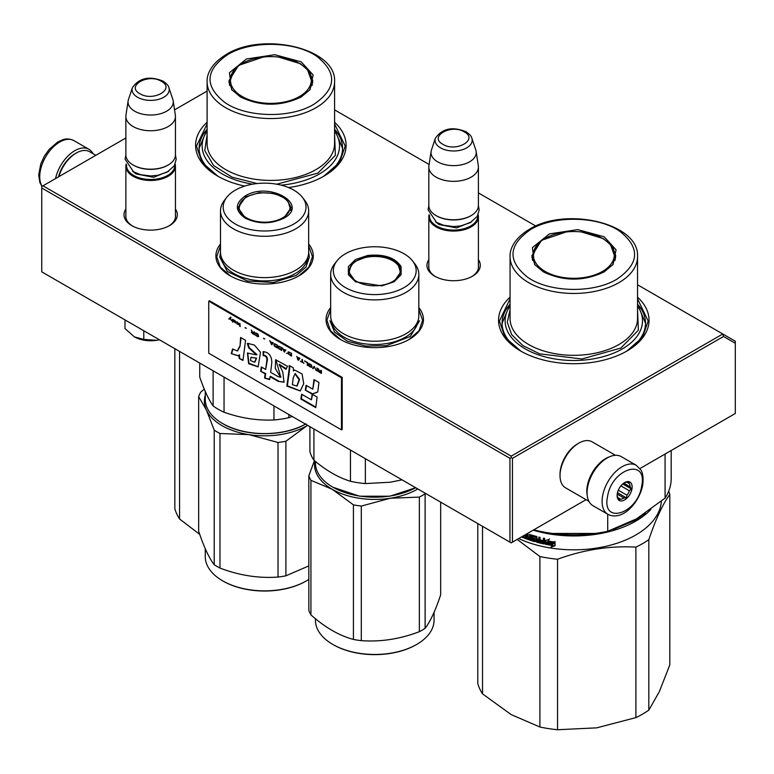 <?xml version="1.0" encoding="UTF-8"?>
<svg xmlns="http://www.w3.org/2000/svg" width="774" height="774" viewBox="0 0 774 774"><rect width="100%" height="100%" fill="white"/><g stroke="black" fill="none" stroke-linecap="round" stroke-linejoin="round"><path stroke-width="1.16" d="M308.662 244.004A48.685 28.106 180 0 1 299.006 275.805A48.685 28.106 180 0 1 230.149 275.805A48.685 28.106 180 0 1 220.493 244.004M418.831 307.607A48.685 28.106 180 0 1 409.175 339.418A48.685 28.106 180 0 1 340.318 339.418A48.685 28.106 180 0 1 330.662 307.607M478.409 259.658A26.664 15.393 180 0 1 472.469 276.212A26.664 15.393 180 0 1 434.765 276.212A26.664 15.393 180 0 1 428.835 259.658M637.544 297.168A75.242 43.441 180 0 1 627.008 350.98A75.242 43.441 180 0 1 520.592 350.98A75.242 43.441 180 0 1 510.066 297.168M175.446 209.057A26.664 15.393 180 0 1 169.506 225.621A26.664 15.393 180 0 1 131.803 225.621A26.664 15.393 180 0 1 125.872 209.057M334.581 122.253A75.242 43.441 180 0 1 324.045 176.066A75.242 43.441 180 0 1 288.557 187.569M244.71 186.089A75.242 43.441 180 0 1 217.629 176.066A75.242 43.441 180 0 1 207.103 122.253M334.581 109.869L429.125 164.456M478.409 192.91L535.831 226.056M637.544 284.784L722.781 333.991L511.208 456.147L42.986 185.818L125.872 137.975M174.547 109.869L207.103 91.071M435.414 276.579A24.894 14.367 180 0 1 428.728 266.778A24.894 14.367 180 0 1 428.835 265.453M478.409 265.453A24.894 14.367 180 0 1 478.516 266.778A24.894 14.367 180 0 1 471.83 276.579M510.066 304.182A71.701 41.399 0 0 0 502.094 323.155A71.701 41.399 0 0 0 521.879 351.706M637.544 304.182A71.701 41.399 180 0 1 645.506 323.155A71.701 41.399 180 0 1 625.731 351.706M132.451 225.979A24.894 14.367 180 0 1 125.765 216.178A24.894 14.367 180 0 1 125.872 214.853M175.446 214.853A24.894 14.367 180 0 1 175.553 216.178A24.894 14.367 180 0 1 168.858 225.979M207.103 129.268A71.701 41.399 0 0 0 199.131 148.24A71.701 41.399 0 0 0 218.916 176.791M334.581 129.268A71.701 41.399 180 0 1 342.543 148.24A71.701 41.399 180 0 1 322.768 176.791M42.986 185.818L41.738 186.544L41.738 187.995L509.96 458.314L511.208 457.589L512.456 458.314L723.516 336.458L722.781 333.991L735.3 341.218L735.3 413.5L639.943 468.551M511.208 456.147L511.208 457.589M723.516 336.458L735.3 343.269M41.738 187.995L41.738 271.838L511.208 542.884L512.456 542.158L512.456 458.314M509.96 458.314L509.96 542.158M586.053 499.665L512.456 542.158M418.831 309.455L422.604 320.213L419.044 330.682L408.885 339.583M340.618 339.583L330.45 330.682L326.889 320.213L330.662 309.455M230.449 275.979L220.28 267.078L216.72 256.61L220.493 245.851M308.662 245.851L312.435 256.61L308.874 267.078L298.716 275.979M520.912 351.164L505.016 337.3L499.443 320.987L510.066 298.87M637.544 298.87L648.167 320.987L642.584 337.3L626.698 351.164M217.949 176.249L202.053 162.385L196.48 146.073L207.103 123.956M334.581 123.956L345.204 146.073L339.622 162.385L323.735 176.249M478.409 268.104L478.409 216.759A24.787 14.309 0 0 1 463.104 229.975A24.787 14.309 0 0 1 436.091 226.879A24.787 14.309 180 0 1 428.835 216.759A24.787 14.309 180 0 1 429.096 214.669M478.409 216.759A24.787 14.309 0 0 0 478.139 214.669M477.674 215.617A24.081 13.903 0 0 1 463.278 228.911A24.081 13.903 0 0 1 436.594 226.008A24.081 13.903 180 0 1 429.56 215.617M436.594 215.888L436.091 215.598L436.594 215.888A24.081 13.903 0 0 0 470.65 215.888A24.081 13.903 0 0 0 470.892 215.743M470.65 215.888L471.143 215.598A24.787 14.309 0 0 1 436.091 215.598A24.787 14.309 180 0 1 428.835 205.478L428.835 167.029A24.787 14.309 180 0 1 428.922 165.791L431.089 151.443A22.61 13.052 180 0 1 431.418 150.098L435.385 138.227A18.576 10.72 0 0 0 440.483 147.844A18.576 10.72 -0 0 0 462.33 149.73A18.576 10.72 -0 0 0 471.85 138.227L475.826 150.098A22.61 13.052 0 0 1 476.145 151.443L478.313 165.791A24.787 14.309 0 0 1 478.409 167.029A24.787 14.309 0 0 1 463.104 180.245A24.787 14.309 0 0 1 436.091 177.149A24.787 14.309 180 0 1 428.835 167.029M471.143 215.598A24.787 14.309 0 0 0 478.409 205.478L478.409 167.029M476.145 151.443A22.61 13.052 0 0 1 463.171 164.407A22.61 13.052 0 0 1 437.629 161.805A22.61 13.052 180 0 1 431.089 151.443M175.446 217.504L175.446 166.158A24.787 14.309 0 0 1 160.141 179.384A24.787 14.309 0 0 1 133.128 176.278A24.787 14.309 180 0 1 125.872 166.158A24.787 14.309 180 0 1 126.133 164.069M175.446 166.158A24.787 14.309 0 0 0 175.176 164.069M174.711 165.017A24.081 13.903 0 0 1 160.315 178.32A24.081 13.903 0 0 1 133.631 175.417A24.081 13.903 180 0 1 126.597 165.017M133.631 165.297L133.128 165.007L133.631 165.297A24.081 13.903 0 0 0 167.677 165.297A24.081 13.903 0 0 0 167.929 165.152M167.677 165.297L168.181 165.007A24.787 14.309 0 0 1 133.128 165.007A24.787 14.309 180 0 1 125.872 154.887L125.872 116.429A24.787 14.309 180 0 1 125.959 115.191L128.126 100.843A22.61 13.052 180 0 1 128.455 99.507L132.422 87.636A18.576 10.72 0 0 0 137.52 97.243A18.576 10.72 -0 0 0 159.367 99.14A18.576 10.72 -0 0 0 168.887 87.636L172.863 99.507A22.61 13.052 0 0 1 173.183 100.843L175.35 115.191A24.787 14.309 0 0 1 175.446 116.429A24.787 14.309 0 0 1 160.141 129.655A24.787 14.309 0 0 1 133.128 126.549A24.787 14.309 180 0 1 125.872 116.429M168.181 165.007A24.787 14.309 0 0 0 175.446 154.887L175.446 116.429M173.183 100.843A22.61 13.052 0 0 1 160.208 113.807A22.61 13.052 0 0 1 134.666 111.204A22.61 13.052 180 0 1 128.126 100.843M159.415 339.776A23.017 13.284 180 0 1 156.619 340.328L159.367 339.747M134.376 336.884C140.733 340.318 148.144 341.46 156.619 340.328L143.78 339.409L134.376 336.884L124.982 328.553L124.982 319.894M143.78 330.75L143.78 339.409M587.195 495.225A26.558 15.335 -60 0 1 605.597 458.605A26.558 15.335 -60 0 1 609.341 456.883M588.898 501.31L565.533 487.813A26.558 15.335 -60 0 1 560.028 475.662A26.558 15.335 -60 0 1 578.807 443.134A26.558 15.335 -60 0 1 592.091 441.819L615.456 455.306M578.807 443.134L577.559 443.86L578.807 443.134M560.028 475.662L560.028 474.21A24.787 14.309 -60 0 1 577.559 443.86M95.841 155.313L89.571 151.694A26.558 15.335 120 0 0 76.287 153.01L75.039 153.736A24.787 14.309 120 0 0 58.485 176.878M75.039 153.736L76.287 153.01A26.558 15.335 120 0 0 58.872 176.656M587.601 487.165A28.328 16.351 -60 0 1 601.601 462.088A28.328 16.351 -60 0 1 621.27 456.621L636.286 465.3A28.328 16.351 -60 0 0 616.626 470.756A28.328 16.351 -60 0 0 602.617 495.834A28.328 16.351 -60 0 0 607.967 514.362L592.942 505.683A28.328 16.351 120 0 1 587.601 487.165M607.561 496.531C611.644 468.464 647.896 457.299 641.694 486.014C637.621 514.081 601.369 525.246 607.561 496.531M631.942 489.023A10.623 6.134 -60 0 1 623.776 500.381A10.623 6.134 -60 0 1 617.12 495.612A10.623 6.134 -60 0 1 617.313 493.522A10.623 6.134 -60 0 1 624.628 482.599A10.623 6.134 -60 0 1 631.942 489.023M617.139 495.002A9.211 5.312 120 0 0 618.155 497.924L619.403 500.052L620.467 499.095A9.211 5.312 120 0 0 623.95 498.021L617.217 494.131M624.115 482.918A9.211 5.312 -60 0 1 626.795 482.299L629.291 482.163L629.098 483.46A9.211 5.312 -60 0 1 630.142 486.817L631.391 488.945L629.417 490.784A9.211 5.312 120 0 1 626.979 495.215L626.447 497.885L623.95 498.021M631.391 488.945L622.751 483.963M629.417 490.784L620.912 485.878M626.979 495.215L618.32 490.213M620.467 499.095L617.942 497.634M626.447 497.885L617.488 492.719M629.098 483.46L627.037 482.27M630.142 486.817L623.786 483.15M92.996 153.668A28.328 16.351 120 0 0 88.952 149.295A28.328 16.351 120 0 0 79.277 148.695A28.328 16.351 -60 0 0 55.535 178.581M613.25 529.493L635.27 520.254L645.293 513.326M533.199 530.19A87.636 50.6 0 0 0 635.773 521.125A87.636 50.6 0 0 0 650.905 509.398M477.8 523.592L477.8 683.703A97.379 56.221 180 0 0 482.521 693.881L511.208 714.615L539.894 727.009A97.379 56.221 0 0 0 557.532 729.737L596.715 727.85L635.899 717.614A97.379 56.221 0 0 0 648.815 710.155L659.313 691.704L669.81 664.914L669.81 494.422A97.379 56.221 -0 0 0 668.697 491.19M539.894 727.009L539.894 556.516A97.379 56.221 -0 0 0 557.532 559.244C583.654 549.685 609.777 545.641 635.899 547.121A97.379 56.221 0 0 0 648.815 539.671C655.81 519.064 662.805 503.98 669.81 494.422M517.196 539.43L539.894 556.516M482.521 693.881L482.521 526.32M648.815 710.155L648.815 539.671M635.899 717.614L635.899 547.121M557.532 729.737L557.532 559.244M518.686 538.559A87.636 50.6 0 0 0 609.941 545.322A87.636 50.6 0 0 0 661.373 501.281M527.336 533.567A87.636 50.6 0 0 0 527.945 533.789L528.41 538.578L529.542 538.965L529.542 534.341L530.683 534.718L530.683 539.343A87.636 50.6 0 0 0 534.031 540.378L534.505 538.762L534.031 540.378M531.719 535.086L531.893 538.665A87.636 50.6 0 0 0 534.031 539.314M531.893 535.105A87.636 50.6 0 0 0 536.769 536.527L537.262 539.149A87.636 50.6 0 0 0 538.849 539.555L538.849 537.069L540.059 537.359L540.059 541.994A87.636 50.6 0 0 0 543.184 542.7L543.754 541.103L543.184 542.7M544.625 543.629L544.103 543.967L544.625 543.629L544.625 538.375L543.387 538.124L543.387 540.61A87.636 50.6 0 0 1 540.542 539.971L540.542 541.036A87.636 50.6 0 0 0 543.387 541.674M536.769 542.226L536.537 536.856A86.572 49.981 0 0 1 533.286 535.908L532.783 536.45A87.636 50.6 0 0 0 536.072 537.408L536.769 542.226A87.636 50.6 0 0 0 544.103 543.967L544.983 543.048M535.424 541.403L534.931 541.713L535.424 541.403L534.931 538.501A87.636 50.6 0 0 1 532.783 537.872L532.599 536.566M527.046 538.085L527.046 538.085A87.636 50.6 0 0 1 524.656 537.185L524.656 538.259A87.636 50.6 0 0 0 534.931 541.713L535.889 540.852M527.229 537.978L527.791 536.566L527.229 537.978M526.204 534.224A87.636 50.6 0 0 0 527.046 534.534L527.229 536.014A87.636 50.6 0 0 1 525.188 535.25L525.188 536.324A87.636 50.6 0 0 0 527.229 537.088M521.473 536.953A87.636 50.6 0 0 0 523.766 537.901L523.766 535.627M552.384 545.428A87.636 50.6 0 0 1 545.67 544.286L546.86 542.748A87.636 50.6 0 0 0 553.623 543.841L555.006 542.052L555.006 545.757L551.117 547.054L552.646 544.828A86.572 49.981 0 0 1 546.105 543.725M553.478 543.619A87.636 50.6 0 0 1 546.725 542.516L545.399 544.228L545.399 540.562L549.163 539.401L547.944 540.978A87.636 50.6 0 0 0 554.716 542.023L553.478 543.619L554.948 541.423M529.542 538.965L530.084 534.515M531.893 538.665L532.406 538.124A86.572 49.981 0 0 0 534.505 538.762M532.406 538.124L531.922 535.115M538.849 539.555L539.275 537.175M540.542 541.036L540.949 540.465A86.572 49.981 0 0 0 543.754 541.103M543.387 540.61L543.754 538.201M537.214 541.665A86.572 49.981 0 0 0 544.47 543.387M524.656 538.259L525.246 537.746A86.572 49.981 0 0 0 535.405 541.161M525.188 536.324L525.778 535.811A86.572 49.981 0 0 0 527.791 536.566M527.229 536.014L527.616 534.012A86.572 49.981 0 0 1 526.968 533.779M522.237 536.517A86.572 49.981 0 0 0 523.766 537.156M551.388 546.463L555.229 545.157M547.944 540.978L549.463 538.81M546.725 542.516L547.054 541.935A86.572 49.981 0 0 0 553.72 543.019M545.399 544.228L547.054 541.935M545.738 543.648L545.738 540.455M552.626 533.45L594.983 533.45M522.547 536.334A87.636 50.6 0 0 0 522.885 536.479L523.495 535.782M538.656 541.645L537.262 541.113L537.707 539.652A86.572 49.981 0 0 0 539.275 540.059L538.849 541.519L539.275 540.059M537.262 540.213A87.636 50.6 0 0 0 538.849 540.62M604.194 236.796L616.075 249.838L613.037 264.476L604.194 271.887C583.935 281.504 563.675 281.504 543.406 271.887L534.563 264.476L532.415 247.632L549.424 233.903L577.723 229.626L604.194 236.796M581.477 231.968L603.468 238.653L612.573 246.519L615.765 255.788L612.553 265.076M533.808 529.832A97.379 56.221 180 0 0 607.716 531.274L636.402 518.89L665.079 498.146A97.379 56.221 0 0 0 671.184 478.574L671.184 450.526M607.716 531.274L607.716 514.217M665.079 498.146L665.079 454.038M637.544 306.049A68.692 39.658 -0 0 1 622.373 348.881A68.692 39.658 180 0 1 535.937 353.931A68.692 39.658 180 0 1 510.066 306.049M510.066 309.745L507.28 322.313L511.73 334.716L522.914 345.62L539.633 353.824L581.99 358.981L620.874 348.019L638.366 330.217L637.544 309.745M616.868 279.201C593.397 293.559 549.298 292.63 527.694 277.315C507.154 260.906 508.17 244.961 530.741 229.481C554.203 215.124 598.312 216.052 619.916 231.368C640.446 247.777 639.43 263.721 616.868 279.201M535.047 265.076L531.844 255.788L541.539 240.308L566.133 231.968M615.64 257.665A41.96 24.226 0 0 0 615.02 255.004M532.589 255.004A41.96 24.226 -0 0 0 531.97 257.665M602.424 271.442A40.48 23.375 180 0 1 550.846 274.17A40.48 23.375 180 0 1 536.856 245.368A40.48 23.375 180 0 1 545.177 238.392A40.48 23.375 0 0 1 610.754 245.368A40.48 23.375 0 0 1 602.424 271.442M637.544 304.327L645.506 323.222M502.103 323.222L510.066 304.327M174.837 348.677L174.837 508.789A97.379 56.221 180 0 0 179.558 518.967L199.75 534.418M179.558 518.967L179.558 351.406M301.231 61.881L313.112 74.923L310.074 89.561L301.231 96.973C280.972 106.589 260.712 106.589 240.443 96.973L231.6 89.561L229.452 72.717L246.461 58.988L274.751 54.712L301.231 61.881M278.514 57.053L300.506 63.739L309.61 71.605L312.802 80.873L309.59 90.161M334.581 131.135A68.692 39.658 -0 0 1 319.41 173.966A68.692 39.658 180 0 1 281.107 185.141M252.643 184.164A68.692 39.658 180 0 1 207.103 131.135M207.103 134.831L204.762 150.582L213.595 165.539L232.103 177.178L257.171 183.544M276.734 184.212L317.911 173.105L335.394 155.303L334.581 134.831M313.905 104.287C290.434 118.645 246.326 117.716 224.731 102.4C204.191 85.991 205.207 70.047 227.769 54.567C251.24 40.209 295.349 41.138 316.953 56.454C337.483 72.862 336.467 88.807 313.905 104.287M232.084 90.161L228.881 80.873L238.566 65.393L263.17 57.053M312.677 82.75A41.96 24.226 0 0 0 312.057 80.09M229.626 80.09A41.96 24.226 -0 0 0 229.007 82.75M299.461 96.527A40.48 23.375 180 0 1 247.883 99.256A40.48 23.375 180 0 1 233.893 70.453A40.48 23.375 180 0 1 242.214 63.478A40.48 23.375 0 0 1 307.791 70.453A40.48 23.375 0 0 1 299.461 96.527M334.581 129.413L342.543 148.308M199.131 148.308L207.103 129.413M333.313 487.446L332.81 487.156A59.308 34.24 180 0 0 390.096 496.018A59.308 34.24 180 0 0 415.677 487.726L389.912 496.202L359.581 496.202L333.033 487.281M367.689 255.468C384.107 253.901 395.233 257.607 401.087 266.604L401.087 274.751L394.024 281.804L381.805 285.887L355.469 281.804L348.416 274.751L348.416 266.604L355.469 259.542L367.689 255.468M355.769 281.978L348.194 271.258L353.679 261.922L367.873 256.446C383.865 254.917 394.701 258.526 400.4 267.291L401.3 271.258L393.714 281.988M330.662 274.431L330.662 315.782A44.089 25.455 0 0 0 386.158 340.367A44.089 25.455 180 0 0 418.831 315.782L418.831 274.431A44.089 25.455 180 0 1 386.158 299.025A44.089 25.455 0 0 1 330.662 274.431A44.089 25.455 0 0 1 334.503 264.04L336.932 260.915A41.428 23.917 -0 0 0 343.221 286.196A41.428 23.917 -0 0 0 385.471 293.781A41.428 23.917 180 0 0 412.561 260.915L414.99 264.04A44.089 25.455 180 0 1 418.831 274.431M412.561 260.915A41.428 23.917 180 0 0 364.022 247.574A41.428 23.917 -0 0 0 336.932 260.915M401.135 272.99L400.671 271.393M348.822 271.393L348.358 272.99M332.81 487.156A59.308 34.24 180 0 1 315.434 462.939L315.434 461.439M365.367 458.682L365.367 483.576L390.328 482.212L402.016 479.841M309.919 426.668L309.919 451.561A65.509 37.82 0 0 0 313.915 460.172L313.915 428.97M350.458 450.071L350.458 481.264C338.277 477.548 326.096 470.515 313.915 460.172M350.458 481.264A65.509 37.82 0 0 0 365.367 483.576M419.556 320.707L410.297 336.458L386.342 345.697L366.005 346.084L347.468 341.237L334.562 332.152L329.937 320.707M309.764 478.071A67.28 38.845 0 0 0 310.935 480.325L310.935 614.895A67.28 38.845 180 0 1 309.764 612.64A67.28 38.845 -0 0 1 308.826 610.347L308.826 475.778A67.28 38.845 0 0 0 309.764 478.071M416.431 644.578A58.601 33.833 180 0 1 416.189 644.723A58.601 33.833 180 0 1 333.313 644.723A58.601 33.833 180 0 1 333.062 644.578M417.815 488.955A60.198 34.753 180 0 1 390.328 498.243L361.303 506.07A67.28 38.845 180 0 1 353.428 504.851L353.428 639.43C339.264 635.657 325.099 627.482 310.935 614.895M425.284 493.27L425.12 493.764A67.28 38.845 180 0 1 419.353 497.092L390.328 498.243A60.198 34.753 180 0 1 332.181 489.255L353.428 504.851M425.12 493.764L425.12 628.343A67.28 38.845 180 0 1 419.353 631.671C400.003 639.072 380.653 642.062 361.303 640.649A67.28 38.845 180 0 1 353.428 639.43M440.667 502.152L440.667 594.829C435.481 610.405 430.296 621.58 425.12 628.343M419.353 497.092L419.353 631.671M361.303 506.07L361.303 640.649M314.892 460.985A60.198 34.753 -0 0 0 332.181 489.255L310.935 480.325M314.447 460.607L308.826 475.778M434.059 612.331L434.059 620.226A59.308 34.24 180 0 1 416.693 644.432A59.308 34.24 180 0 1 332.81 644.432A59.308 34.24 180 0 1 317.456 629.088A59.308 34.24 0 0 1 315.434 620.226L315.434 618.716M368.172 256.968A25.397 14.667 180 0 1 398.6 266.092A25.397 14.667 180 0 1 381.321 285.296A25.397 14.667 0 0 1 356.001 281.03A25.397 14.667 0 0 1 350.893 266.092A25.397 14.667 0 0 1 368.172 256.968M398.6 266.092L400.864 273.657A26.113 15.074 180 0 1 400.855 274.073M350.893 266.092L348.629 273.657A26.113 15.074 0 0 0 348.639 274.073M306.02 423.842C284.445 436.952 244.71 436.952 223.144 423.842L222.641 423.552A59.308 34.24 180 0 1 205.265 399.336L205.265 391.441M283.855 218.2C271.006 224.305 258.148 224.305 245.3 218.2C234.735 210.78 234.735 203.359 245.3 195.938C268.975 180.893 309.929 204.53 283.855 218.2L283.787 218.239M220.493 210.828L220.493 252.179A44.089 25.455 180 0 0 247.709 275.689A44.089 25.455 180 0 0 295.755 270.174A44.089 25.455 0 0 0 308.662 252.179L308.662 210.828A44.089 25.455 0 0 0 304.821 200.437L302.402 197.312A41.428 23.917 0 0 0 235.286 190.162A41.428 23.917 180 0 0 226.763 197.312L224.334 200.437A44.089 25.455 180 0 0 220.493 210.828A44.089 25.455 180 0 0 247.709 234.348A44.089 25.455 180 0 0 295.755 228.823A44.089 25.455 0 0 0 308.662 210.828M226.763 197.312A41.428 23.917 180 0 0 241.091 226.772A41.428 23.917 180 0 0 293.868 223.986A41.428 23.917 0 0 0 302.402 197.312M245.552 218.345L238.024 207.655L245.803 196.809L259.396 192.61L274.741 193.481L286.661 199.131L291.14 207.655L283.613 218.336M238.653 207.79L238.198 209.386M290.966 209.386L290.502 207.79M213.121 370.785L213.121 405.944C208.661 399.645 204.21 390.038 199.75 377.122L199.75 363.064M224.044 377.083L224.044 412.242A65.509 37.82 180 0 1 213.121 405.944M305.507 424.123A59.308 34.24 180 0 1 222.641 423.552L223.144 423.842M292.311 416.509L288.876 417.66A65.509 37.82 180 0 1 273.957 419.972C257.316 420.708 240.685 418.134 224.044 412.242M273.957 405.905L273.957 419.972M288.876 414.516L288.876 417.66M308.662 252.469L309.387 257.103L305.982 267.001L296.268 275.399L273.319 282.481L247.428 281.01L227.324 271.481L219.768 257.103L220.493 252.469M204.278 389.109L200.766 392.099A67.28 38.845 180 0 0 198.657 396.646L206.435 410.065A60.198 34.753 -0 0 0 222.012 425.642A60.198 34.753 -0 0 0 248.996 434.64L219.98 433.488L219.98 568.068C239.33 575.459 258.671 578.459 278.021 577.046A67.28 38.845 -0 0 0 285.896 575.827L285.896 441.248A67.28 38.845 0 0 1 278.021 442.467L278.021 577.046M205.265 395.137A60.198 34.753 180 0 0 206.435 410.065L214.214 430.16A67.28 38.845 0 0 0 217.01 431.873A67.28 38.845 0 0 0 219.98 433.488M223.144 581.119L222.641 580.829L223.144 581.119A58.601 33.833 0 0 0 306.02 581.119A58.601 33.833 0 0 0 306.272 580.974M198.657 396.646L198.657 531.225C203.843 546.802 209.028 557.977 214.214 564.73L214.214 430.16M278.021 442.467L248.996 434.64A60.198 34.753 0 0 0 307.143 425.642L285.896 441.248M307.143 425.642A60.198 34.753 0 0 0 307.646 425.352L307.143 425.642M308.826 565.9L285.896 575.827M219.98 568.068A67.28 38.845 -0 0 1 217.01 566.452A67.28 38.845 180 0 1 214.214 564.73M306.02 581.119L306.523 580.829A59.308 34.24 0 0 1 222.641 580.829A59.308 34.24 180 0 1 205.265 556.612L205.265 548.718M306.523 580.829A59.308 34.24 0 0 0 308.826 579.416M282.539 217.9A25.397 14.667 180 0 1 250.911 219.884A25.397 14.667 180 0 1 240.724 202.478A25.397 14.667 180 0 1 246.616 197.157A25.397 14.667 0 0 1 288.431 202.478A25.397 14.667 0 0 1 282.539 217.9M238.479 210.46A26.113 15.074 180 0 1 238.469 210.054L240.724 202.478M290.685 210.46A26.113 15.074 0 0 0 290.695 210.054L288.431 202.478M230.604 317.156L229.027 318.907L229.472 319.169M230.091 318.511L231.571 320.668L230.352 318.24L231.049 317.408L230.526 317.108L228.775 319.052L230.333 318.375L231.368 320.262M321.413 370.572L320.891 370.262L320.891 371.559L319.401 370.698L318.095 368.647L318.878 370.514L318.182 370.91L319.314 372.246L321.413 373.455L321.413 370.572M317.388 371.133L316.866 367.94L317.388 371.133M316.169 370.427L314.07 366.325L312.667 368.405L313.189 368.714L314.418 366.895L316.169 370.427M309.871 366.789L311.709 367.418L311.97 366.092L309.436 363.712L308.555 363.819L308.729 365.705L311.864 367.292M307.249 365.28L307.771 365.58L307.771 362.687L304.617 360.868L307.249 362.754L307.249 365.28L307.771 365.289M296.926 356.427L297.797 359.823L298.493 360.229L299.896 358.139L297.274 357.365L296.926 356.427M288.257 351.86L288.257 353.882L291.498 356.185L291.498 353.292L288.257 351.86M287.299 353.331L286.515 353.302L287.299 353.331M284.416 352.093L285.809 350.012L283.187 349.238L282.317 347.99L284.416 352.093M278.727 346.104L278.118 346.549L278.379 348.174L281.61 350.477L281.61 347.584L278.727 346.104M274.528 343.685L273.919 344.13L274.18 345.755L277.411 348.058L277.411 345.165L274.528 343.685M264.814 338.935L263.595 338.228L264.814 338.935M240.23 326.589L239.708 323.397L240.23 326.589M234.377 320.378L233.409 319.759L233.671 321.568L236.118 323.048L234.116 321.761L236.215 322.11L234.377 320.378M300.593 361.129L303.921 363.354L302.518 362.242L302.518 359.658L301.995 359.359L301.995 361.942L300.593 361.129M269.72 340.715L271.819 344.817L273.212 342.737L270.59 341.963L269.72 340.715M238.315 323.077L237.086 321.878L237.87 324.054L236.912 323.745L239.011 324.954L238.315 323.077M255.372 332.868L258.168 335.036L257.906 336.235L255.285 334.542L255.72 335.345L258.603 336.516L258.081 334.184L255.372 332.868M254.056 331.678L254.056 332.965L252.566 332.114L251.26 330.063L252.043 331.93L251.347 332.327L254.578 334.871L254.056 331.678M246.355 328.282L245.135 327.576L246.355 328.282M232.713 319.352L232.713 322.245L232.713 319.352M239.495 346.655L237.366 350.951L232.558 348.997L231.233 353.612L238.044 355.769L238.992 355.072L239.147 358.468L242.988 360.432L245.571 340.318L240.608 337.454L239.998 346.365L237.637 350.757M247.361 343.54L248.725 347.903L256.494 354.889L247.457 353.06L248.589 363.645L258.1 366.905L260.509 352.305L254.433 345.078L247.709 343.337M278.098 376.628L270.639 372.323L271.8 362.716C271.742 355.934 268.859 352.238 263.141 351.619L263.141 355.634C265.492 355.605 266.749 357.027 266.914 359.91L265.666 369.459L261.341 366.963L260.635 371.249L265.143 373.852L264.602 378.089L269.662 379.589L270.029 376.667L278.098 381.33L284.01 382.182L282.791 371.955L279.221 364.602L285.964 369.362L287.473 366.266L275.679 359.755L275.234 368.327L280.507 377.277L278.098 376.628M289.215 368.55L286.873 386.12L300.254 390.976L303.708 383.73L302.112 373.987L294.681 370.04L293.462 371.007L293.317 367.853L289.215 365.483L289.215 368.55L289.718 368.26L287.377 385.829L300.36 390.909M305.285 390.144L312.164 394.121L317.746 392.031L318.965 382.462L314.012 379.608L312.783 389.167L306.078 385.297L305.285 390.144L312.667 393.831L317.756 391.925M315.763 407.646L317.108 397.033L312.154 394.169L311.409 399.829L301.647 394.189L300.854 399.036L315.763 407.646M208.748 301.183L208.748 353.225L341.45 429.841L341.45 377.799L208.748 301.183L209.493 300.747L342.195 377.364L341.45 377.799M319.314 372.246L321.413 373.165M318.269 371.152L318.762 371.375M318.878 370.514L318.501 368.888M320.891 371.559L321.142 370.407M316.866 370.833L317.388 370.843M317.117 368.085L317.117 370.688M314.418 366.895L315.889 369.982M312.667 368.405L313.335 368.501M314.176 366.392L312.919 368.26M309.436 366.479L310.122 366.644M309.078 366.15L309.677 366.334M308.729 365.705L309.329 366.005M308.468 364.08L308.72 364.854M307.249 362.754L307.491 365.135M304.617 361.235L307.491 362.609M296.79 356.35L298.048 359.678M288.083 352.006L288.866 354.192L291.498 355.895M286.515 353.302L287.183 353.408M282.704 348.213L283.961 351.541M279.511 349.267L281.61 350.187M279.075 348.948L279.762 349.122M278.727 348.629L279.327 348.803M278.379 348.174L278.979 348.484M278.118 346.549L278.359 347.332M275.312 346.839L277.411 347.768M274.876 346.529L275.563 346.694M274.528 346.201L275.128 346.384M274.18 345.755L274.78 346.055M273.919 344.13L274.16 344.904M263.595 338.538L264.814 338.954M239.708 326.289L240.23 326.299M239.959 323.542L239.959 326.144M235.509 322.197L236.109 322.139M234.986 321.955L235.76 322.052M235.161 322.739L236.022 322.884M233.584 320.349L233.835 321.191M300.593 361.439L303.921 363.064M301.995 361.942L302.247 359.504M270.107 340.947L271.364 344.275M237.87 324.054L237.87 322.952M255.285 333.12L255.981 333.236M258.081 336.709L258.593 336.526M257.732 336.632L258.332 336.564M257.297 336.438L257.984 336.487M256.504 335.984L257.548 336.293M256.068 335.664L256.755 335.839M255.72 335.345L256.32 335.519M255.372 334.9L255.971 335.2M258.168 335.036L258.419 335.81M257.645 334.174L258.158 334.31M257.297 333.913L257.897 334.029M256.504 333.459L257.548 333.768M256.155 333.323L256.755 333.313M255.894 333.294L256.407 333.178M254.056 332.965L254.307 331.823M252.479 333.662L254.578 334.581M251.434 332.559L251.927 332.791M252.043 331.93L251.666 330.295M245.135 327.876L246.355 328.302M232.529 319.246L232.529 321.849M241.043 337.706L239.998 346.365M239.147 358.468L243.046 359.92M238.992 355.072L239.485 354.782L239.65 358.178M231.233 353.612L238.179 355.682M232.868 349.374L231.726 353.321M247.864 343.279L249.228 347.613L256.978 354.589M248.725 347.903L249.228 347.613M247.699 352.934L248.976 363.238L258.293 366.77M275.892 359.639L280.73 377.093M279.491 364.486L286.264 368.763M278.098 381.33L284.222 382.046M270.029 376.667L270.532 376.377L278.601 381.04M264.602 378.089L269.71 379.163M265.143 373.852L265.646 373.561L265.105 377.799M260.635 371.249L265.646 373.561M261.757 367.195L261.138 370.959M265.666 369.459L267.417 359.62C267.359 356.785 266.101 355.353 263.644 355.353L263.141 355.634M263.644 351.638L263.644 355.353M289.718 365.773L289.718 368.26M293.462 371.007L294.681 370.04M286.873 386.12L287.377 385.829M312.164 394.121L312.667 393.831M306.494 385.539L305.788 389.864M312.783 389.167L314.438 379.85M300.854 399.036L301.357 398.755L315.831 407.105M302.063 394.43L301.357 398.755M311.409 399.829L312.59 394.421M342.195 377.364L342.195 429.406L341.45 429.841M321.142 371.781L320.891 372.845L318.704 371.036L321.142 371.781L320.891 372.845M309.329 364.041L311.429 365.067L311.603 366.77L309.261 365.889L309.329 364.041M299.054 358.352L298.145 359.775L297.574 357.54M288.866 352.218L291.227 353.215L291.227 355.372L288.789 354.066L288.866 352.218M284.977 350.225L284.058 351.648L283.487 349.403M278.979 346.51L281.339 347.507L281.339 349.664L278.901 348.358L278.979 346.51M274.78 344.091L277.14 345.088L277.14 347.236L274.702 345.93L274.78 344.091M234.116 320.717L235.335 321.113L235.509 321.897L234.019 321.162L234.909 320.62M272.38 342.95L271.461 344.372L270.89 342.137M254.307 333.197L254.056 334.262L251.869 332.443L254.307 333.197L254.056 334.262M251.163 357.269L256.668 358.168L254.752 362.106M295.252 373.707L299.586 379.357L297.119 385.887M318.965 370.872L319.478 370.823M319.227 370.969L320.891 371.926M309.261 364.099L309.774 363.983M309.523 364.128L310.122 364.128M309.871 364.273L310.819 364.525M310.567 364.67L311.167 364.796M310.916 364.941L311.429 365.067M311.448 365.792L311.69 366.576M297.361 357.665L299.18 358.43M298.938 358.575L298.145 359.775M288.789 352.286L289.302 352.17M289.05 352.315L289.65 352.305M289.399 352.451L291.227 353.215M290.976 353.36L290.976 355.518M283.274 349.529L285.103 350.293M284.851 350.438L284.058 351.648M278.901 346.578L279.414 346.462M279.162 346.607L279.762 346.597M279.511 346.742L281.339 347.507M281.088 347.652L281.088 349.809M274.702 344.149L275.215 344.033M274.964 344.178L275.563 344.178M275.312 344.324L277.14 345.088M276.889 345.233L276.889 347.381M270.677 342.253L272.506 343.027M272.255 343.163L271.461 344.372M252.131 332.288L252.643 332.23M252.392 332.375L254.056 333.342M256.175 358.449L254.52 362.271L250.573 360.549L250.873 357.394L256.668 358.168M292.369 384.668L293.269 377.702L294.981 373.813L299.083 379.695L296.877 386.052L292.369 384.668M471.695 221.809L456.583 227.914L439.1 224.566L435.549 221.809M464.332 131.928C451.184 123.569 428.419 136.708 442.902 144.303C456.05 152.672 478.825 139.523 464.332 131.928M168.732 171.218L153.62 177.314L136.137 173.966L132.577 171.218M161.369 81.338C148.221 72.969 125.456 86.117 139.939 93.712C153.088 102.071 175.862 88.923 161.369 81.338M41.951 186.428L39.871 182.519L38.7 174.982L40.77 163.904L44.331 156.184L49.159 149.372L57.731 142L62.636 139.784C66.187 138.449 69.95 138.73 73.927 140.616A28.328 16.351 120 0 0 64.252 140.017A28.328 16.351 120 0 0 43.828 160.334A28.328 16.351 120 0 0 42.135 186.311M534.215 539.536L534.699 538.994M531.409 538.065L531.922 537.524M536.266 541.636L536.721 541.084M536.266 537.63L536.721 537.079M536.072 537.408L536.537 536.856M527.229 534.776L527.791 534.254M527.046 534.534L527.616 534.012M510.066 318.53A63.739 36.794 0 0 0 549.414 352.528A63.739 36.794 0 0 0 618.871 344.546A63.739 36.794 0 0 0 637.544 318.53L637.544 256.658A63.739 36.794 180 0 1 618.871 282.674A63.739 36.794 180 0 1 549.414 290.656A63.739 36.794 180 0 1 510.066 256.658L510.066 318.53M532.618 260.432A41.428 23.917 180 0 1 532.377 257.81L532.377 259.619M614.982 260.432A41.428 23.917 0 0 0 615.233 257.81L615.233 259.619M207.103 143.616A63.739 36.794 0 0 0 246.451 177.614A63.739 36.794 0 0 0 315.908 169.632A63.739 36.794 0 0 0 334.581 143.616L334.581 81.744A63.739 36.794 180 0 1 315.908 107.76A63.739 36.794 180 0 1 246.451 115.742A63.739 36.794 180 0 1 207.103 81.744L207.103 143.616M229.655 85.517A41.428 23.917 180 0 1 229.414 82.895L229.414 84.705M312.019 85.517A41.428 23.917 0 0 0 312.27 82.895L312.27 84.705M418.028 320.63A43.325 25.01 180 0 1 385.965 343.656A43.325 25.01 0 0 1 331.475 320.63M307.858 257.026A43.325 25.01 0 0 1 295.213 273.58A43.325 25.01 180 0 1 248.918 279.211A43.325 25.01 180 0 1 221.306 257.026M266.914 359.91L267.417 359.62M288.586 375.245L289.089 374.955M428.835 268.104L428.835 216.759M471.85 138.227C471.666 136.476 469.75 134.318 466.103 131.754C452.471 126.268 442.225 128.426 435.385 138.227M125.872 217.504L125.872 166.158M168.887 87.636C168.703 85.885 166.778 83.727 163.14 81.164C149.508 75.678 139.262 77.835 132.422 87.636M125.872 155.081L125.107 159.231L133.534 171.799L140.713 174.701L150.678 175.959L157.635 175.35L167.213 172.118L174.276 165.781L176.201 159.347L175.437 155.081M428.835 205.681L428.07 209.802L436.488 222.38L443.637 225.282L453.622 226.559L460.588 225.95L470.157 222.719L477.229 216.381L479.164 209.957L478.4 205.681M607.967 514.362C622.393 521.628 639.372 502.587 642.681 485.201C644.171 473.901 640.891 470.041 640.93 470.06L636.286 465.3M73.927 140.616L88.952 149.295M534.186 540.349L534.67 539.797M543.367 542.642L543.735 542.071M532.628 536.479L533.131 535.937M527.191 538.075L527.762 537.553M538.82 541.597L539.246 541.036M637.544 256.658C639.692 223.183 565.746 206.281 529.319 229.336C513.114 239.176 509.679 250.302 510.066 256.658M536.856 245.368L532.377 257.81M615.233 257.81L610.754 245.368M334.581 81.744C336.729 48.269 262.783 31.366 226.356 54.422C210.151 64.261 206.716 75.388 207.103 81.744M233.893 70.453L229.414 82.895M312.27 82.895L307.791 70.453M416.189 644.723L416.693 644.432M333.313 644.723L332.81 644.432M237.366 350.951L237.87 350.661M256.997 354.608L256.494 354.889M281.01 376.986L280.507 377.277M279.724 364.312L279.221 364.602M254.52 362.271L255.023 361.98M251.376 357.104L250.873 357.394M295.484 373.523L294.981 373.813M297.38 385.762L296.877 386.052"/></g></svg>
